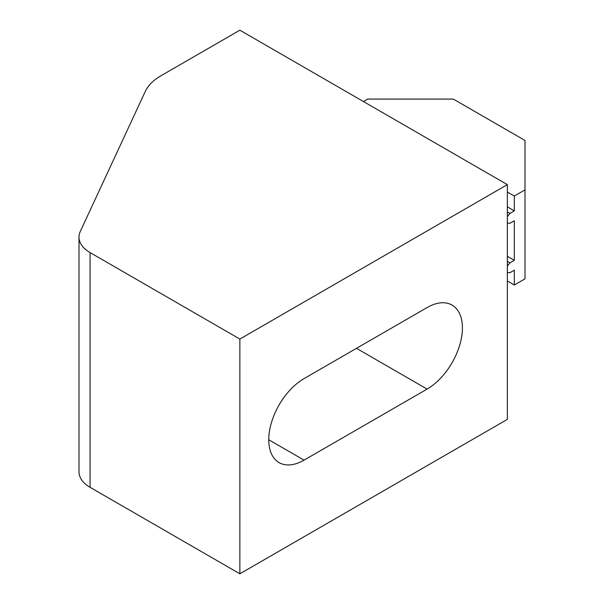 <?xml version="1.0" encoding="UTF-8"?>
<svg xmlns="http://www.w3.org/2000/svg" width="604" height="604" viewBox="0 0 604 604"><rect width="100%" height="100%" fill="white"/><g stroke="black" fill="none" stroke-linecap="round" stroke-linejoin="round"><path stroke-width="0.91" d="M507.352 192.042L514.306 196.058L514.306 210.887L507.352 206.87M507.352 272.472L509.95 272.706L514.306 270.184L514.306 285.012L507.352 280.996M507.352 184.628L239.863 30.2L160.951 75.764A60.528 34.941 0 0 0 145.285 91.423L80.287 231.483A37.825 21.842 0 0 0 78.996 237.138A37.825 21.842 0 0 0 90.072 252.578L239.863 339.063L239.863 573.8L507.352 419.372L507.352 184.628L239.863 339.063M78.996 237.138L78.996 471.875A37.825 21.842 0 0 0 90.072 487.322L239.863 573.8M427.104 307.557L304.061 378.595A49.936 28.826 120 0 0 271.445 422.596A49.936 28.826 120 0 0 279.093 462.611A49.936 28.826 120 0 0 304.061 460.135L427.104 389.097A49.936 28.826 120 0 0 459.727 345.095A49.936 28.826 120 0 0 452.071 305.088A49.936 28.826 120 0 0 427.104 307.557M507.352 223.05L509.95 223.284L514.306 220.77L514.306 260.301L507.352 256.292M514.306 285.012L525.004 278.837L525.004 140.468L453.317 99.079L367.723 99.079L363.442 101.547M525.004 189.882L514.306 196.058M514.306 210.887L509.95 213.401L507.352 216.632M514.306 260.301L509.95 262.816L507.352 266.054M507.352 261.321L509.95 262.816M507.352 211.898L509.95 213.401M90.072 252.578L90.072 487.322M356.488 348.327L427.104 389.097M268.757 439.75L304.061 460.135"/></g></svg>
